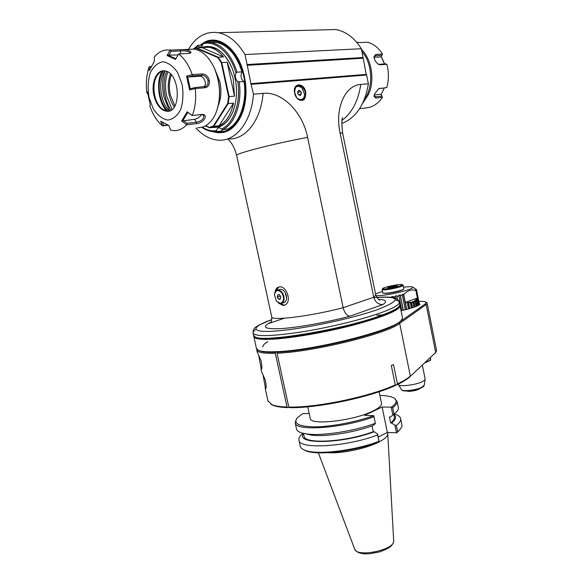 <?xml version="1.0" encoding="UTF-8"?>
<svg xmlns="http://www.w3.org/2000/svg" width="583" height="583" viewBox="0 0 583 583"><rect width="100%" height="100%" fill="white"/><g stroke="black" fill="none" stroke-linecap="round" stroke-linejoin="round"><path stroke-width="0.87" d="M213.473 42.012L212.489 42.413M213.516 42.012L212.533 42.413M208.86 46.633L206.841 47.048M215.171 127.079L217.197 127.167M212.066 127.466L218.676 126.759C225.104 124.558 230.03 119.07 233.44 110.304L235.168 104.495M231.436 66.644C226.066 55.137 219.106 48.527 210.58 46.822L202.855 47.405M210.412 127.662L218.479 127.152C224.965 124.93 229.935 119.398 233.382 110.551C237.93 97.135 237.529 83.085 232.18 68.408C223.872 50.393 213.444 43.477 200.895 47.668M206.105 126.307L208.044 127.058M202.593 45.066L197.79 45.357L197.914 45.977L199.67 47.012C201.288 47.136 202.41 46.05 203.052 43.747L203.926 42.697L211.294 42.457C222.881 45.146 231.473 55.05 237.062 72.168L235.926 73.028C234.847 76.57 235.466 79.47 237.798 81.715L244.088 81.678C247.207 102.593 239.671 123.341 227.713 129.047L222.91 129.637L219.368 127.764C217.969 127.83 217.007 128.792 216.468 130.658L216.985 131.525L221.372 130.978M237.062 72.168L241.974 71.84C240.24 76.03 240.947 79.31 244.088 81.678M209.997 42.282L216.242 42.282C227.829 44.949 236.414 54.802 241.974 71.84M222.138 129.397L221.788 130.927M215.841 131.649L224.994 131.146C239.832 126.81 249.211 101.114 243.796 76.424C238.6 51.654 220.141 35.913 205.624 42.639M202.971 44.046L201.412 45.117M240.961 64.953C231.597 45.117 219.922 37.516 205.93 42.144L205.318 42.428M203.066 43.674L201.026 45.131M214.653 131.692C218.304 132.691 221.897 132.64 225.432 131.547C233.317 128.887 239.205 122.036 243.096 110.989L244.78 104.627M199.984 45.168L205.478 41.699C218.304 35.65 234.796 46.822 241.916 67.453C246.973 82.677 247.345 97.281 243.031 111.266C236.122 128.887 225.927 135.657 212.452 131.576M251.36 84.324L366.62 75.003L250.952 83.959L253.481 94.235C251.506 121.206 236.465 140.547 219.951 140.226C211.294 140.117 203.307 136.058 195.99 128.041M250.952 83.959L247.119 64.524L363.114 57.528L361.351 48.724C354.369 37.778 345.836 31.38 335.764 29.529L325.285 29.813M188.491 49.263C196.143 36.467 206.127 30.95 218.443 32.699C228.638 34.82 237.492 42.1 244.984 54.54L247.119 64.524M366.233 74.69L363.114 57.528M366.62 75.003L368.376 83.763C364.9 104.597 356.031 117.846 341.769 123.523M253.481 94.235L263.086 93.36C282.274 91.24 302.788 112.439 307.605 137.391L343.154 307.707C344.473 312.809 346.761 315.629 350.019 316.168L382.893 304.53C378.207 304.559 375.16 302.132 373.739 297.25L340.035 132.735L342.673 133.332M368.376 83.763L360.76 84.455C345.114 85.205 334.686 108.409 340.035 132.735M305.784 92.136C305.791 100.509 302.803 102.455 296.82 97.98L294.415 91.961C293.198 82.4 304.158 82.706 305.784 92.136M366.364 74.384L251.076 83.609M363.129 58.242L247.163 65.325M362.896 58.052L246.922 65.114M244.984 54.54L361.351 48.724M253.532 335.276L255.15 336.945C263.101 342.891 346.105 328.899 382.193 315.053C390.836 311.854 396.338 309.143 398.692 306.906L399.887 305.047L399.705 304.166M255.062 336.908L256.141 337.564C262.547 340.581 293.344 337.805 327.908 330.561C362.473 323.346 392.563 313.384 398.043 307.868L399.078 306.512M399.727 305.572C399.027 309.967 384.131 316.19 355.04 324.243C327.282 331.61 293.096 337.615 273.274 338.723C261.257 339.342 254.866 338.534 254.093 336.311M399.858 305.179L400.113 306.184C398.415 310.746 383.038 316.999 353.99 324.942C326.305 332.208 292.702 338.067 273.099 339.153C261.184 339.758 254.778 338.971 253.867 336.792L253.809 336.005M402.343 317.225L402.54 318.194L401.089 320.526C393.693 330.372 312.852 350.798 275.832 351.702C267.152 352.045 261.352 351.593 258.422 350.354L256.403 348.313M401.884 319.644L400.827 320.905C393.445 330.729 313.02 351.061 276.153 351.95C267.517 352.285 261.738 351.833 258.816 350.602L257.81 350.055M376.786 315.243L384.212 314.827M262.948 347.002C262.525 345.573 264.15 343.802 267.83 341.682M275.198 291.908C275.519 289.394 276.604 287.798 278.448 287.12C286.26 284.132 292.921 302.745 284.249 305.273L283.214 305.499L278.339 303.014M279.374 303.466L284.468 305.186M278.871 287.011L275.621 291.296M286.596 297.658L284.868 292.047M277.282 290.181L279.672 289.467C281.451 289.015 283.134 289.802 284.715 291.828L286.377 295.596L286.596 297.731C286.486 300.318 285.583 301.965 283.877 302.664L283.71 302.715M274.418 294.736L274.404 294.918C275.635 289.926 278.127 289.277 281.888 292.95C284.497 298.234 283.994 301.695 280.372 303.342L276.444 301.302L274.418 294.736C274.629 292.338 275.555 290.83 277.187 290.21C280.292 289.817 282.529 291.864 283.892 296.361C284.482 300.005 283.651 302.373 281.407 303.444L280.693 303.605L276.32 301.141M277.253 297.111C279.104 300.201 280.255 300.085 280.729 296.74C278.871 293.65 277.712 293.766 277.253 297.111M277.355 297.09L278.645 299.108L280.321 298.941L280.7 296.74L279.403 294.714L277.734 294.889L277.355 297.09L280.452 296.142M278.645 299.108L280.459 298.554M294.524 92.748L294.437 92.078C294.226 88.886 295.085 86.707 297.031 85.533L298.401 85.14C301.732 85.322 304.027 87.69 305.295 92.238C305.907 96.013 305.069 98.593 302.781 99.984C300.719 100.823 298.707 100.108 296.732 97.82L295.574 96.006M304.399 93.455L304.45 94.06C304.515 96.887 303.663 98.797 301.885 99.795L299.706 100.079M295.479 86.969L296.47 86.211C298.328 85.388 300.172 85.949 302.009 87.902L303.131 89.512M294.699 93.353C294.641 86.371 297.119 84.608 302.111 88.069L304.435 93.921C305.12 101.668 296.113 101.245 294.699 93.353M298.933 90.219C296.915 92.238 297.286 94.023 300.056 95.583C302.067 93.572 301.695 91.786 298.933 90.219M298.919 90.336L297.614 91.771L298.153 94.351L299.99 95.495L301.287 94.052L300.755 91.48L298.919 90.336M301.287 94.052L298.795 94.876M300.755 91.48L297.651 92.515M361.905 51.472C372.617 63.401 373.645 87.29 364.237 99.759M361.475 49.344C371.779 59.43 374.978 80.359 368.507 94.41L362.597 103.424M359.594 108.708L367.662 107.738C373.506 106.682 378.425 103.198 382.426 97.303L375.758 98.024L373.995 96.297L374.694 93.768L378.775 88.682L386.806 87.552L378.739 88.703M386.879 64.298L380.152 64.771L379.263 64.319L385.698 63.875L386.879 64.298C388.919 72.175 388.897 79.929 386.806 87.552M380.152 64.771L378.994 64.582C376.144 62.855 374.461 60.253 373.958 56.791L375.744 54.445L382.499 54.059L381.049 56.872L374.06 57.294M360.673 42.523L367.479 42.231C373.448 43.761 378.454 47.704 382.499 54.059M360.68 42.523L356.76 42.362M356.701 42.297L359.157 42.508M375.758 98.024L375.598 96.8L374.629 96.661L374.089 95.59L375.598 96.8L381.974 96.122L382.426 97.303M381.289 56.485L384.612 63.948M384.248 88.099L381.18 94.592M374.25 94.963L381.005 94.249L381.974 96.122M384.175 88.106L381.158 94.555M379.263 64.319L377.981 64.028M373.958 56.791L374.053 57.622L374.548 56.085L375.583 55.684L382.04 55.305M381.246 56.566L384.503 63.955M219.303 126.54L217.423 126.839M209.159 46.924L211.104 46.917M220.134 126.212L216.665 126.934M208.379 46.953L212.008 47.121M224.171 123.822C221.197 125.928 218.027 127.021 214.675 127.094M206.746 47.063L211.265 47.172L216.548 48.892M193.534 49.001L196.529 47.842L208.852 47.274C214.187 48.2 219.099 51.421 223.573 56.937L218.144 57.214L221.737 62.541L227.159 62.235L233.2 78.326L234.49 96.137L229.126 96.625L228.215 103.599L233.564 103.074C231.057 114.508 226.226 122.066 219.055 125.746L213.757 126.38L209.472 127.779L213.043 127.349M207.366 126.722L205.231 125.972M213.327 126.081L213.757 126.38L228.215 103.599L227.705 103.402L213.327 126.081L209.18 127.437L209.472 127.779L205.544 125.797M233.564 103.074L219.055 125.746M228.587 96.654L221.234 62.738L221.737 62.541L229.126 96.625L228.587 96.654L227.705 103.402M205.726 125.695L209.18 127.437M217.758 57.579L196.252 48.251L196.529 47.842L218.144 57.214L217.758 57.579L221.234 62.738M194.008 49.059L196.252 48.251M214.653 68.765L219.871 81.642C221.613 90.263 221.117 98.082 218.385 105.1M227.159 62.235L234.49 96.137M201.973 47.624L223.573 56.937M217.845 107.265C221.081 94.147 219.915 81.088 214.355 68.109L213.669 66.681M197.52 127.859L202.622 127.094C208.102 125.214 212.46 120.688 215.695 113.517C221.278 99.008 220.753 83.712 214.121 67.628C208.896 56.864 202.301 50.692 194.343 49.11L188.01 49.38M195.29 88.55L189.584 89.928L186.538 76.14L192.215 74.595L202.221 73.924C205.639 74.114 208 76.242 209.312 80.316C209.807 84.528 208.459 86.998 205.252 87.749L195.29 88.55C196.318 98.665 195.298 107.651 192.23 115.514L202.09 114.465C208.408 113.984 204.662 122.816 196.449 123.654L186.626 124.784C182.902 128.785 178.704 130.738 174.04 130.65L170.695 130.191L168.793 125.432L160.668 121.191L162.504 125.892C157.053 121.286 152.819 114.625 149.809 105.924L150.334 104.955L149.795 105.829M168.334 125.228L162.504 125.892M170.017 50.109L181.619 49.65C187.566 49.599 190.692 50.612 190.998 52.689L188.652 53.476L178.587 53.935L175.549 59.415L167.095 55.582L170.017 50.109C163.954 49.293 158.714 51.625 154.291 57.112L154.371 61.179L149.292 70.703L149.182 66.739C146.515 74.624 145.735 83.311 146.843 92.799L147.382 91.888L150.334 104.955M192.215 74.595C188.965 65.311 184.417 58.424 178.587 53.935M147.586 93.346L146.858 92.865M186.626 124.784L181.67 120.965L187.165 111.754L192.23 115.514M182.144 84.491L177.633 72.554C173.166 66.119 168.181 62.519 162.686 61.747C157.417 62.92 153.22 66.732 150.108 73.181C147.995 80.724 147.637 88.835 149.051 97.521L153.344 108.977C157.563 115.266 162.365 118.968 167.744 120.083C173.02 119.333 177.334 115.813 180.701 109.524C183.062 101.945 183.543 93.601 182.144 84.491M175.906 58.752L168.079 55.203L167.095 55.582M177.99 54.904L168.079 55.203M168.895 55.334L171.059 51.34L170.025 50.204M171.059 51.34L180.679 50.925C185.583 50.612 188.703 51.282 190.043 52.929L189.963 53.279M204.014 86.874C207.446 84.061 203.897 75.659 199.495 76.235L188.163 77.014L192.324 75.936L192.15 74.697M192.324 75.936L201.893 75.287C204.808 75.404 206.834 77.175 207.978 80.6C208.386 83.194 207.716 85.103 205.967 86.328L194.897 87.603L195.188 88.485M181.67 120.965L182.719 120.936L187.828 112.395L192.12 115.521M201.798 114.501L203.678 115.456C204.116 118.83 201.703 121.082 196.449 122.204L187.056 123.268L186.589 124.675M182.719 120.936L194.547 119.282C197.644 118.662 199.969 117.081 201.536 114.53M187.056 123.268L183.405 120.513M187.828 112.395L187.165 111.754M167.554 124.879L162.526 125.855M161.527 121.73L160.668 121.191M163.685 125.316L162.489 122.292M153.934 95.597C150.829 83.019 156.521 69.421 164.654 70.878C180.147 71.986 181.969 113.466 166.68 111.251C160.668 110.238 156.426 105.02 153.934 95.597M168.239 111.178L162.57 109.283C158.824 106.383 156.2 101.806 154.699 95.532C152.731 84.316 154.714 76.409 160.646 71.811L163.597 70.813M166.709 111.091C158.255 101.996 155.836 81.686 162.096 71.148M167.933 111.185C164.275 107.447 161.695 102.36 160.194 95.925C158.204 86.014 159.232 77.663 163.284 70.856M169.303 110.93C165.71 107.199 163.167 102.156 161.68 95.801C159.713 85.985 160.719 77.685 164.712 70.886M169.573 110.843L163.874 96.734C161.899 87.428 162.271 78.829 164.996 70.937M171.045 110.136C168.37 106.201 166.417 101.566 165.2 96.224C163.291 87.151 163.765 78.873 166.614 71.403M167.831 71.986C165.208 79.324 164.821 87.363 166.672 96.1L172.102 109.385M174.186 107.083C167.809 96.538 166.556 85.49 170.425 73.946M174.893 105.975L170.302 94.883C168.771 87.618 169.128 80.964 171.373 74.937M189.584 89.928L190.401 89.265L187.573 76.475L186.538 76.14M190.401 89.265L190.736 88.66L194.897 87.603M188.163 77.014L187.573 76.475M150.501 67.956L150.472 66.615L149.204 66.732M150.472 66.615L151.194 66.571M403.567 287.215C408.829 286.574 411.89 286.537 412.757 287.12C415.511 288.556 393.153 294.451 380.75 295.508L375.933 295.712M375.518 293.876L382.492 291.471M389.269 297.162L389.67 297.192M391.696 297.381L391.623 296.754L393.161 296.463L393.241 297.148L395.31 296.732L395.136 296.069L396.673 295.749L396.848 296.412L398.889 295.96L398.619 295.319L400.113 294.976L400.383 295.617L402.336 295.144L401.971 294.524L403.385 294.167L403.757 294.794C407.291 290.509 411.343 289.088 415.898 290.531L415.191 290.035L416.437 289.984L415.788 289.314L416.502 289.787L415.548 288.942L416.262 289.445M419.877 304.37L419.243 303.517M401.038 310.746C411.19 308.422 417.435 306.323 419.782 304.464L419.148 303.058M276.415 351.935L275.744 352.183C267.779 352.445 262.372 352.008 259.522 350.864M278.208 351.848L277.486 352.11L277.042 353.189L288.774 407.072C316.132 407.845 369.622 396.717 395.267 384.897L395.325 385.494C370.169 397.263 316.831 408.435 289.576 407.641L288.774 407.072M418.82 301.389C422.755 301.236 425.16 301.491 426.035 302.147L425.262 303.932L398.714 322.676C386.616 332.806 312.524 351.017 277.486 352.11M256.76 349.21L256.819 350.186C257.744 352.555 263.91 353.582 275.3 353.262L275.744 352.183M275.3 353.262L287.018 407.036L287.813 407.604L288.884 407.145M270.84 404.208L273.041 405.353C276.255 406.635 281.181 407.386 287.813 407.604M267.969 400.864L272.079 404.77C275.322 406.067 280.299 406.817 287.018 407.036M395.296 385.225L396.411 384.991C402.583 382.12 407.007 379.431 409.703 376.931L435.924 352.234M426.669 302.562L427.201 303.357L426.151 304.566L399.683 323.39L410.337 376.02C407.699 378.469 403.4 381.1 397.424 383.913L396.411 384.991M397.424 383.913L393.481 364.594L391.302 365.534L395.267 384.897M424.839 362.859L430.422 360.367L430.225 357.845L430.582 359.609M425.299 362.429L430.669 360.039M425.145 379.081L425.131 379.65L422.332 381.705C415.584 385.05 399.042 387.025 398.386 384.598L398.262 384.117M406.562 390.967L408.501 391.157C413.354 390.923 417.217 389.983 420.103 388.351M406.395 390.989L408.749 391.361C413.792 391.084 417.588 390.122 420.124 388.46L420.285 388.278M398.714 322.676L399.683 323.39C387.513 333.673 312.473 352.132 277.042 353.189M409.703 376.931L435.676 352.482L436.536 350.339M257.198 351.913L261.075 360.768C262.095 366.459 262.146 369.294 261.22 369.279L258.677 355.244M263.064 374.942L265.513 388.555C266.482 388.613 266.409 385.786 265.287 380.072L261.424 371.138M382.929 293.162L386.777 293.446C394.771 292.375 400.353 291.012 403.531 289.365L403.647 289.19M382.113 289.627L382.871 293.125L386.522 293.213C392.352 292.695 402.897 290.123 403.771 289.008L403.866 288.716M403.064 285.182L403.196 285.379C403.429 286.319 392.089 289.175 385.815 289.751C383.359 289.984 382.12 289.919 382.098 289.547L382.703 288.621M386.15 288.833C383.527 289.081 382.404 288.971 382.791 288.49C383.854 287.004 401.519 283.506 402.241 284.65C403.56 285.342 392.388 288.257 386.15 288.833M391.587 287.47L387.578 287.885L388.497 287.113L397.38 285.517L396.506 286.282L391.587 287.47M388.628 287.776L388.497 287.113M393.591 286.989L393.379 285.932M391.623 296.754L391.754 297.388M393.343 297.643L393.241 297.148M395.31 296.732L395.624 298.263M396.673 295.749L397.366 299.181M397.417 299.217L396.848 296.412M398.889 295.96L401.84 310.571M400.113 294.976L403.196 310.258M403.327 310.222L400.383 295.617M402.336 295.144L405.28 309.748M403.385 294.167L406.46 309.449M406.694 309.391L403.757 294.794M415.14 300.296L414.433 300.857L415.074 301.382L413.959 301.994L413.369 301.447L412.414 301.79L412.997 302.344L411.562 302.664L411.037 302.096L409.849 302.22L410.374 302.788L406.817 302.125L407.255 302.701L405.302 302.409L417.392 298.044L416.983 299.174L416.313 298.693L417.72 305.732L416.546 299.932L415.781 300.821L415.14 300.296L416.349 306.33M407.255 302.701L408.508 308.903M416.313 298.693L415.876 299.451L416.546 299.932M418.244 305.47L416.983 299.174M415.898 290.531L418.813 305.157M415.49 289.795L415.599 290.319M419.126 304.967L416.189 290.283M416.437 289.984L419.396 304.785M419.483 304.72L416.502 289.787M416.838 306.126L415.781 300.821M415.074 301.382L416.087 306.439M414.936 306.877L413.959 301.994M413.369 301.447L414.491 307.037M412.997 302.344L413.974 307.219M412.567 307.693L411.562 302.664M411.037 302.096L412.181 307.817M410.374 302.788L411.43 308.05M409.798 308.538L408.647 302.803M408.202 302.234L409.485 308.626M310.229 418.332L310.236 418.39C309.967 425.692 353.364 420.875 372.726 411.132C378.71 408.231 381.654 405.702 381.566 403.538L381.471 403.057M379.897 395.434C386.281 395.58 390.88 396.389 393.707 397.861C397.591 400.04 396.863 403.13 391.514 407.138L382.113 407.029L364.601 415.351L373.732 415.686C356.621 421.859 332.616 426.494 316.168 426.836C299.254 426.763 292.928 423.805 297.192 417.953L302.592 413.668L309.172 413.427M373.732 415.686L375.408 423.593L372.916 425.597C353.692 432.652 325.365 437.017 311.643 435.166L307.358 434.029C322.443 436.062 353.983 431.165 375.19 423.36M373.747 415.613L375.408 423.593M373.827 416.794C342.44 428.403 295.304 431.573 295.18 422.85L296.302 419.199M296.492 428.862L296.543 429.11C297.228 431.566 300.835 433.205 307.358 434.029M305.31 433.745L311.643 435.166M372.049 425.903L373.251 431.704L374.191 431.748L377.565 433.985L379.169 441.856L377.602 434.976C346.368 446.95 299.217 449.588 298.955 440.194C298.481 438.132 299.822 435.829 302.978 433.271M377.565 433.985L377.602 434.976M374.191 431.748C341.572 444.108 294.801 444.647 303.517 433.592M300.216 446.002L300.274 446.272C300.682 447.831 302.162 449.121 304.705 450.142C315.855 455.265 353.99 450.929 378.928 441.346M303.364 449.537L305.623 450.695C316.7 455.789 354.675 451.41 379.169 441.856M378.214 437.097L387.367 432.448L396.783 432.79L400.404 429.022M382.113 407.029L387.367 432.448M396.513 432.856L394.946 425.226L391.594 423.054L390.654 423.018L389.415 416.991L390.348 417.02L392.847 415.03L391.244 407.204M396.783 432.79L397.628 431.733L396.353 425.495L394.946 425.226M397.628 431.733L398.998 430.545C401.068 428.563 402.051 426.756 401.949 425.131L401.76 424.191M394.188 413.996C398.327 415.118 400.499 416.794 400.703 419.031C400.805 420.941 399.355 423.098 396.353 425.495M393.795 414.491C396.71 416.641 395.981 419.498 391.594 423.054M390.654 423.018C393.255 420.933 394.502 419.06 394.392 417.406L394.239 416.663M392.847 415.03L394.013 414.127C397.045 411.802 398.517 409.732 398.422 407.911L398.247 407.036M394.013 414.127L392.694 407.699L391.514 407.138M394.604 398.422L397.14 401.629C397.22 403.4 395.733 405.425 392.694 407.699M304.049 436.018L304.086 436.193C304.297 444.406 345.464 442.118 373.251 431.704M327.675 452.692C341.463 453.8 366.743 448.509 379.125 441.914C384.612 439.043 387.491 436.427 387.768 434.073L387.659 433.023M203.052 43.747C215.535 40.052 230.416 52.907 235.926 73.028M194.576 48.52L197.914 45.977M216.468 130.658C211.687 131.35 206.987 130.191 202.381 127.174M237.798 81.715C241.107 102.63 233.623 123.509 221.671 128.996M216.985 131.525L214.413 131.692C210.069 131.627 205.879 130.177 201.842 127.334M239.19 82.057C242.346 103.074 234.854 123.917 222.91 129.637M229.381 138.965C245.909 139.257 261.016 120.069 263.086 93.36M270.425 322.807C271.306 322.377 271.751 320.431 271.736 316.955C271.292 321.08 310.571 316.226 343.154 307.707L373.739 297.25L375.78 295.158L342.622 133.092C341.594 123.749 341.616 118.568 342.695 117.54M360.76 84.455C358.356 100.786 352.117 112.767 342.039 120.389M375.692 294.728L375.78 295.158C378.075 299.181 379.373 300.77 379.671 299.932M378.673 299.414C386.121 299.742 387.527 301.447 382.893 304.53M373.834 297.665C400.514 295.887 402.153 299.713 378.746 309.15C354.486 318.026 305.332 328.608 277.748 330.867C249.874 333.236 249.764 327.508 271.809 319.593M350.019 316.168C327.085 322.275 298.372 327.457 281.574 328.579C264.762 329.388 261.126 327.282 270.672 322.268M395.434 300.041C398.204 300.551 399.523 301.404 399.391 302.606C398.998 304.953 393.226 308.196 382.076 312.342L381.668 312.495C362.713 319.404 329.257 327.559 301.207 331.997C271.714 336.369 255.675 336.777 253.088 333.228C252.723 332.223 253.627 330.984 255.791 329.512M268.1 323.674L284.373 318.216M236.654 155.574L271.714 316.824M227.917 139.162C232.041 142.995 234.949 148.439 236.64 155.501C234.854 153.686 273.835 143.607 307.605 137.391M380.131 88.208L379.249 88.594M375.744 54.445L375.583 55.684L374.14 56.784M180.373 53.855L180.679 50.925L180.081 49.686M202.221 73.924L201.893 75.287L199.495 76.235M209.312 80.316L207.978 80.6M205.252 87.749L204.429 86.845M196.449 123.654L196.449 122.204L194.547 119.282M187.762 83.056L188.717 82.895M424.242 385.181L421.815 387.294C416.116 390.165 402.153 391.798 401.556 389.699L398.429 384.678M423.447 386.354C421.954 389.072 405.112 392.323 402.7 390.362M435.093 353.32L435.676 352.482L426.151 304.566L425.262 303.932M354.61 548.909L354.69 549.128C357.029 557.734 394.429 550.009 393.693 541.075L393.656 540.448M213.422 127.546L216.592 127.167M216.242 42.282L203.7 42.756M200.552 46.975L199.67 47.012M197.79 45.357L193.439 48.987M218.443 32.699L335.764 29.529M253.62 335.655L253.088 333.228C252.884 330.357 253.86 328.28 256.017 326.997L258.867 325.139L271.816 319.542M376.727 297.396C386.806 296.754 393.182 297.075 395.85 298.358C398.736 300.405 399.916 301.819 399.391 302.606L399.887 305.047M398.043 307.868L398.692 306.906M256.141 337.564L255.15 336.945M253.867 336.792L256.498 348.736M400.113 306.184L402.54 318.194M400.827 320.905L401.089 320.526M258.816 350.602L258.422 350.354M281.407 303.444L283.877 302.664M302.781 99.984L301.826 100.291M296.47 86.211L295.924 86.393M300.988 100.087L300.405 100.269M374.038 95.838L373.995 96.297M378.28 64.159L378.994 64.582M208.852 47.274L211.265 47.172M214.355 68.109L214.121 67.628M194.343 49.11L181.619 49.65M190.196 53.206L190.998 52.689M167.43 111.171L166.68 111.251M162.57 109.283L163.736 110.027M204.706 86.809L205.967 86.328M412.757 287.12L415.635 289.008M273.041 405.353L272.079 404.77M422.354 365.169L425.196 379.336M401.592 389.757C403.145 390.333 401.017 391.871 413.434 390.18C424.796 387.411 422.981 386.624 424.184 385.523L425.131 379.65M426.035 302.147L426.931 302.737M435.115 353.298L435.705 352.453M427.201 303.357L436.652 350.908M256.819 350.186L257.263 352.205M260.973 369.083L261.505 371.495M265.199 388.293L268.093 401.454M403.888 288.818L403.196 285.379M402.241 284.65L403.137 285.233M307.751 406.825L310.236 418.39M379.132 391.747L381.566 403.538M295.18 422.85L296.543 429.11M298.955 440.194L300.274 446.272M305.623 450.695L304.705 450.142M398.386 431.413L398.998 430.545M400.703 419.031L401.949 425.131M393.758 414.324L394.392 417.406M303.473 433.388L304.086 436.193M397.14 401.629L398.422 407.911M387.542 432.455L387.768 433.57M318.354 452.794L354.69 549.128C356.351 552.181 360.068 553.755 365.854 553.85L369.382 553.763L379.402 551.955C384.503 550.163 388.169 548.392 390.391 546.643C392.381 544.937 393.481 543.086 393.693 541.075L387.768 434.073"/></g></svg>
